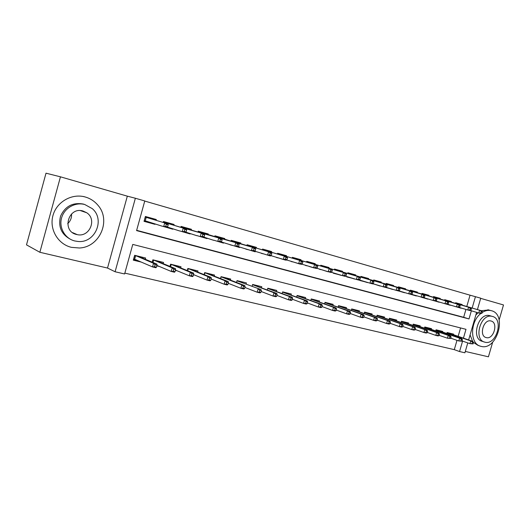 <?xml version="1.0" encoding="UTF-8"?>
<svg xmlns="http://www.w3.org/2000/svg" width="530" height="530" viewBox="0 0 530 530"><rect width="100%" height="100%" fill="white"/><g stroke="black" fill="none" stroke-linecap="round" stroke-linejoin="round"><path stroke-width="0.79" d="M463.412 338.226L465.996 329.322L132.765 244.416L124.603 273.964L115.096 271.757L135.369 198.246L144.769 200.963L136.581 230.603L468.997 318.941L471.356 310.799M107.517 268.048L127.326 196.16L60.453 176.821L46.011 173.184L26.5 244.86L39.863 252.28L107.517 268.048L115.096 271.757M465.3 351.43L488.421 356.816L492.688 342.155M467.771 342.903L464.909 352.788L459.556 351.549L462.577 341.121M124.835 273.122L454.289 349.648L459.556 351.549M60.453 176.821L39.863 252.28M499.134 319.968L503.5 304.955L480.677 298.357M156.085 220.281L156.297 219.513L145.379 216.478L144.041 221.341L154.959 224.336L155.078 223.912M173.886 225.21L174.098 224.462L163.472 221.513L163.214 222.434M191.224 230.013L191.429 229.285L181.088 226.409L180.836 227.304M208.111 234.697L208.31 233.975L198.233 231.173L197.995 232.047M224.561 239.255L224.76 238.546L214.941 235.817L214.703 236.672M240.594 243.701L240.792 243.005L231.219 240.342L230.987 241.177M256.228 248.033L256.421 247.351L247.093 244.754L246.861 245.562M271.473 252.26L271.665 251.584L262.562 249.054L262.343 249.849M286.346 256.381L286.538 255.718L277.654 253.254L277.435 254.029M300.861 260.402L301.047 259.753L292.381 257.341L292.169 258.103M315.032 264.331L315.211 263.688L306.757 261.343L306.545 262.085M328.865 268.167L329.044 267.537L320.789 265.238L320.577 265.967M342.38 271.916L342.559 271.294L334.49 269.048L334.284 269.763M355.584 275.573L355.756 274.964L347.872 272.771L347.673 273.473M368.483 279.151L368.655 278.548L360.95 276.408L360.758 277.097M381.09 282.649L381.262 282.053L373.736 279.959L373.537 280.635M393.426 286.067L393.591 285.478L386.231 283.431L386.039 284.1M405.483 289.413L405.649 288.83L398.447 286.829L398.262 287.485M417.276 292.686L417.441 292.11L410.399 290.148L410.213 290.798M428.823 295.886L428.982 295.316L422.092 293.401L421.906 294.037M440.119 299.019L440.278 298.456L433.533 296.581L433.348 297.204M451.176 302.087L451.335 301.53L444.73 299.695L444.551 300.311M193.51 274.798L194.596 275.063M175.41 270.393L177.292 270.85M156.8 265.868L159.517 266.524M454.289 349.648L456.992 340.326M458.119 336.431L460.577 327.944M453.402 334.834L453.607 334.125L447.095 332.515L446.777 333.608M442.497 332.151L442.702 331.429L436.051 329.786L435.726 330.906M431.354 329.415L431.566 328.68L424.768 326.997L424.437 328.149M419.979 326.613L420.191 325.87L413.248 324.155L412.91 325.334M408.352 323.757L408.57 322.995L401.475 321.24L401.124 322.452M396.466 320.835L396.692 320.06L389.437 318.265L389.08 319.517M384.323 317.854L384.548 317.059L377.135 315.224L376.764 316.509M371.901 314.8L372.133 313.992L364.547 312.117L364.17 313.442M359.201 311.68L359.433 310.852L351.675 308.937L351.291 310.302M346.203 308.493L346.448 307.645L338.511 305.684L338.107 307.089M332.906 305.227L333.158 304.359L325.029 302.352L324.618 303.809M319.298 301.888L319.55 301L311.236 298.94L310.805 300.45M305.366 298.463L305.625 297.555L297.105 295.448L296.661 297.012M291.096 294.965L291.361 294.031L282.636 291.878L282.179 293.494M276.474 291.381L276.746 290.42L267.809 288.214L267.332 289.897M261.495 287.704L261.774 286.717L252.611 284.458L252.121 286.213M246.145 283.941L246.43 282.927L237.036 280.608L236.519 282.437M230.398 280.085L230.696 279.038L221.056 276.66L220.52 278.575M214.252 276.13L214.551 275.05L204.673 272.606L204.11 274.619M197.683 272.075L197.995 270.956L187.852 268.452L187.262 270.565M180.677 267.922L181.002 266.762L170.587 264.185L169.971 266.411M163.22 263.655L163.551 262.449L152.859 259.806L152.209 262.158M145.286 259.276L145.637 258.017L134.647 255.308L133.308 260.151L141.258 262.085M466.784 306.479L470.05 295.183L144.736 201.069M136.654 230.325L463.657 317.291L465.93 309.434M462.001 305.088L462.16 304.538L455.694 302.743L455.515 303.352M461.153 308.016L454.654 306.34M450.315 305.055L444.948 303.723M439.251 302.027L432.467 300.278M427.942 298.94L411.366 294.289M416.388 295.78L409.306 293.945M404.582 292.553L397.348 290.665M392.511 289.254L385.118 287.313M380.169 285.882L372.663 283.696M367.548 282.437L359.791 280.476L359.883 280.145M354.63 278.912L346.7 276.885L346.792 276.561M341.419 275.302L333.304 273.215L333.397 272.89M327.891 271.612L319.683 269.141M314.045 267.829L305.638 265.298M299.867 263.94L291.248 261.363M285.339 259.958L276.508 257.335M271.287 255.341L271.81 253.479L270.214 253.042L269.69 254.903L271.287 255.341L270.426 255.983L261.396 253.201M255.301 251.346L255.168 251.803L245.907 248.974M239.653 247.06L239.527 247.51L230.02 244.635M223.607 242.667L223.481 243.118L213.722 240.183M207.144 238.156L207.018 238.606L196.994 235.618M190.25 233.531L190.124 233.975L179.829 230.941M172.899 228.781L172.78 229.218L162.193 226.138M127.326 196.16L135.369 198.246M470.05 295.183L480.73 298.185L477.424 309.58M476.622 312.356L468.613 339.988M472.157 308.043L475.45 296.661M463.657 317.291L468.997 318.941M456.767 306.963L461.093 308.241M445.955 303.995L450.255 305.273M434.918 300.967L439.191 302.239M423.304 297.774L427.882 299.139M412.108 294.037L412.578 292.394L411.333 292.05L410.856 293.7L412.108 294.037L410.995 294.408L416.335 295.972M399.752 291.315L404.529 292.739M386.238 287.386L392.458 289.433M373.889 284.007L380.123 286.048M362.798 281.178L367.502 282.589M348.336 277.018L354.59 279.052M336.735 274.03L341.38 275.428M321.577 269.71L327.858 271.724M309.44 266.544L314.012 267.928M293.54 262.058L299.834 264.046M280.82 258.7L285.312 260.064M265.981 254.625L270.426 255.983M251.545 250.69L255.168 251.803M235.976 246.423L239.527 247.51M220.01 242.044L223.481 243.118M203.44 237.493L207.018 238.606M185.977 232.683L190.124 233.975M168.706 227.946L172.78 229.218M150.964 223.077L154.959 224.336M456.231 306.81L454.641 306.38M457.138 303.67L457.277 303.18M481.982 313.243L482.426 311.706L481.339 311.408L480.889 312.945L481.982 313.243L480.77 313.541L478.809 313.005L479.604 310.242L481.565 310.785L455.793 303.279L455.939 302.809L455.555 303.213M481.339 311.408L479.604 310.242L455.548 303.233M480.889 312.945L478.809 313.005L470.123 310.434M482.426 311.706L481.565 310.785M473.091 343.897L473.535 342.367L472.435 342.102L471.992 343.632L473.091 343.897L469.925 343.639L470.726 340.889L472.7 341.373L447.333 332.575M472.435 342.102L470.726 340.889L446.995 332.84M471.992 343.632L469.925 343.639L462.074 340.949M472.7 341.373L473.535 342.367M480.809 313.528C469.898 321.677 469.885 343.937 480.617 346.242L481.028 346.355C496.888 351.032 507.554 314.396 491.376 310.693L490.568 310.507C487.805 310.03 485.016 310.699 482.194 312.514M484.075 341.91L482.3 341.32C470.792 338.902 478.1 312.601 489.468 315.582L490.608 315.92M484.91 342.181C496.358 345.633 504.103 319.014 492.39 316.417L491.926 316.311C480.551 313.323 473.217 339.717 484.738 342.135L484.91 342.181M491.058 321.001L490.833 320.948C483.459 318.927 478.683 336.093 486.195 337.59L486.235 337.603C493.622 339.876 498.637 322.631 491.058 321.001M488.713 309.931L481.353 310.719M478.106 312.793L475.867 314.966M470.083 334.914L472.601 341.333M473.502 342.473L477.994 345.348L479.822 345.971M71.444 247.351L79.401 247.994C99.859 247.225 111.439 220.222 97.871 205.17C94.512 201.188 90.299 198.465 85.244 196.994C71.987 193.132 56.597 201.784 52.947 215.577C49.091 229.318 58.015 244.257 71.444 247.351M84.8 196.875L83.621 196.517M70.921 239.52C61.427 234.598 57.969 226.82 60.539 216.187C65.157 206.249 72.742 202.208 83.309 204.057L84.807 204.54C75.214 201.804 64.183 208.091 61.553 218.009C58.777 227.887 65.124 238.679 74.823 240.971L78.109 241.475C95.115 243.277 105.337 219.493 92.273 208.648L84.807 204.54M83.031 211.019C68.191 206.382 61.374 231.319 76.598 234.498L77.327 234.657C89.471 237.5 97.235 219.466 86.774 212.782L83.031 211.019M71.523 213.994C71.788 217.81 70.51 221.03 67.681 223.653M446.32 300.669L446.465 300.179M470.971 310.216L471.422 308.665L470.309 308.361L469.858 309.911L470.971 310.216L469.772 310.527L467.771 309.977L468.58 307.188L470.58 307.738L444.942 300.265L445.094 299.794L444.962 300.272M470.309 308.361L468.58 307.188L444.584 300.192M469.858 309.911L467.771 309.977L458.887 307.347M444.942 300.265L444.591 300.172M471.422 308.665L470.58 307.738M435.276 297.608L435.421 297.105M459.722 307.122L460.173 305.558L459.033 305.24L458.583 306.81L459.722 307.122L458.536 307.446L456.489 306.883L457.304 304.061L459.351 304.631L433.858 297.191L434.024 296.721L433.884 297.197L433.394 297.065M432.46 300.298L433.156 300.483M459.033 305.24L457.304 304.061L433.388 297.085M458.583 306.81L456.489 306.883L447.406 304.194M460.173 305.558L459.351 304.631M424 294.475L424.146 293.971M448.214 303.962L448.671 302.378L447.505 302.054L447.048 303.644L448.214 303.962L447.048 304.293L444.955 303.723L445.776 300.868L447.87 301.444L422.536 294.051L422.715 293.574L422.576 294.064M447.505 302.054L445.776 300.868L421.946 293.905M447.048 303.644L444.955 303.723L435.667 300.967M422.536 294.051L421.953 293.885M448.671 302.378L447.87 301.444M412.473 291.281L412.618 290.765M436.448 300.729L436.912 299.125L435.72 298.794L435.262 300.404L436.448 300.729L435.302 301.073L433.162 300.49L433.99 297.602L436.13 298.191L410.969 290.837L411.154 290.36L411.022 290.857M435.72 298.794L433.99 297.602L410.253 290.659M435.262 300.404L433.162 300.49L423.656 297.661M410.969 290.837L410.26 290.639M436.912 299.125L436.13 298.191M436.422 329.879L435.998 329.971M462.001 341.214L462.445 339.664L461.325 339.392L460.875 340.942L462.001 341.214L458.801 340.956L459.609 338.166L461.63 338.663L436.409 329.872M461.325 339.392L459.609 338.166L435.958 330.11M460.875 340.942L458.801 340.956L450.745 338.173M461.63 338.663L462.445 339.664M450.659 338.465L451.109 336.901L449.963 336.623L449.513 338.186L450.659 338.465L447.439 338.206L448.248 335.391L450.315 335.894L425.212 327.315M425.186 327.301L424.716 327.189M449.963 336.623L448.248 335.391L424.676 327.321M449.513 338.186L447.439 338.206L439.158 335.338M450.315 335.894L451.109 336.901M439.065 335.656L439.522 334.072L438.35 333.787L437.893 335.371L439.065 335.656L437.926 335.907L435.819 335.397L436.641 332.548L438.747 333.065L413.824 324.499M413.784 324.486L413.195 324.34M438.35 333.787L436.641 332.548L413.155 324.473M437.893 335.371L435.819 335.397L427.312 332.436M438.747 333.065L439.522 334.072M427.213 332.787L427.677 331.184L426.478 330.892L426.014 332.495L427.213 332.787L426.093 333.045L423.934 332.522L424.762 329.647L426.922 330.17L401.415 321.432M426.478 330.892L424.762 329.647L401.382 321.558M426.014 332.495L423.934 332.522L415.202 329.461M426.922 330.17L427.677 331.184M399.507 290.579L399.984 288.916L398.706 288.565L398.229 290.228L399.507 290.579L398.421 290.963L399.805 291.129M400.693 288.015L400.846 287.492M424.417 297.423L424.881 295.8L423.669 295.462L423.198 297.091L424.417 297.423L423.291 297.781L421.098 297.178L421.933 294.263L424.126 294.865L399.15 287.558L399.348 287.081L399.209 287.578M423.669 295.462L421.933 294.263L398.302 287.346M399.15 287.558L398.302 287.326M421.098 297.178L423.198 297.091M424.881 295.8L424.126 294.865M391.849 318.861L391.756 319.199M415.089 329.852L415.553 328.229L414.327 327.931L413.864 329.554L415.089 329.852L413.99 330.117L411.777 329.587L412.618 326.672L414.824 327.215L389.384 318.464M414.327 327.931L412.618 326.672L389.345 318.583M413.864 329.554L411.777 329.587L402.807 326.42M414.824 327.215L415.553 328.229M388.656 284.676L388.808 284.146M387.284 283.722L387.139 284.226M386.608 287.035L387.092 285.352L385.78 284.988L385.303 286.677L386.608 287.035L385.542 287.432L386.211 287.373M410.995 294.408L408.756 293.799L409.604 290.844L386.078 283.954L387.066 284.206L387.278 283.722M410.856 293.7L408.756 293.799L398.798 290.831M411.333 292.05L409.604 290.844L411.843 291.46L387.066 284.206M412.578 292.394L411.843 291.46M379.732 315.867L379.632 316.218M402.687 326.844L403.158 325.208L401.899 324.897L401.429 326.54L402.687 326.844L401.601 327.123L399.342 326.579L400.19 323.631L402.449 324.188L377.075 315.423M401.899 324.897L400.19 323.631L377.042 315.535M401.429 326.54L399.342 326.579L390.126 323.307M402.449 324.188L403.158 325.208M376.353 281.258L376.505 280.728M398.421 290.963L396.122 290.334L396.983 287.346L399.275 287.982L374.717 280.781L374.935 280.29L374.803 280.807M372.61 283.888L373.855 283.994M398.706 288.565L396.983 287.346L374.717 280.781M398.229 290.228L396.122 290.334L385.926 287.286M399.984 288.916L399.275 287.982M367.336 312.806L367.237 313.164M389.994 323.77L390.464 322.114L389.179 321.796L388.709 323.459L389.994 323.77L388.934 324.062L386.622 323.505L387.476 320.524L389.782 321.087L364.494 312.316M389.179 321.796L387.476 320.524L364.461 312.422M388.709 323.459L386.622 323.505L377.141 320.12M389.782 321.087L390.464 322.114M361.255 280.555L362.838 281.026M363.766 277.766L363.918 277.23M385.542 287.432L383.197 286.79L384.058 283.762L386.41 284.411L362.083 277.276L362.321 276.786L362.182 277.303M359.817 280.377L361.215 280.542M385.78 284.988L384.058 283.762L362.083 277.276M385.303 286.677L383.197 286.79L372.749 283.663M387.092 285.352L386.41 284.411M354.669 309.672L354.563 310.043M376.996 320.623L377.479 318.941L376.161 318.623L375.684 320.305L376.996 320.623L375.962 320.928L373.597 320.352L374.458 317.337L376.823 317.914L351.622 309.136M376.161 318.623L374.458 317.337L351.589 309.242M375.684 320.305L373.597 320.352L363.852 316.847M376.823 317.914L377.479 318.941M350.893 274.195L351.052 273.652M349.422 273.202L349.27 273.719M346.733 276.793L348.296 277.011M373.405 283.404L373.889 281.702L372.55 281.331L372.067 283.033L373.405 283.404L372.365 283.815L369.953 283.159L370.828 280.098L347.72 273.301M372.067 283.033L369.953 283.159L359.247 279.953M372.55 281.331L370.828 280.098L373.233 280.761L347.726 273.288M373.889 281.702L373.233 280.761M349.157 273.685L349.409 273.195M341.704 306.473L341.598 306.85M363.693 317.397L364.176 315.701L362.831 315.37L362.348 317.072L363.693 317.397L362.679 317.715L360.254 317.132L361.129 314.078L363.553 314.668L338.451 305.883M362.831 315.37L361.129 314.078L338.425 305.976M362.348 317.072L360.254 317.132L350.237 313.502M363.553 314.668L364.176 315.701M335.112 273.407L336.769 273.904M337.723 270.545L337.882 269.995M336.212 269.531L336.066 270.055M333.33 273.116L335.073 273.394M359.877 279.688L360.367 277.965L358.995 277.587L358.505 279.31L359.877 279.688L358.863 280.118L356.399 279.442L357.28 276.342L334.337 269.591M358.505 279.31L356.399 279.442L345.421 276.15M358.995 277.587L357.28 276.342L359.744 277.024L334.337 269.578M360.367 277.965L359.744 277.024M335.934 270.022L336.199 269.525M328.448 303.193L328.335 303.584M350.065 314.098L350.555 312.382L349.177 312.044L348.687 313.76L350.065 314.098L349.078 314.429L346.6 313.826L347.481 310.739L349.959 311.342L324.969 302.557M349.177 312.044L347.481 310.739L324.95 302.643M348.687 313.76L346.6 313.826L336.292 310.063M349.959 311.342L350.555 312.382M324.247 266.809L324.406 266.245M322.697 265.769L322.545 266.305M319.616 269.359L321.538 269.697M346.017 275.878L346.514 274.136L345.109 273.745L344.613 275.494L346.017 275.878L345.03 276.322L342.506 275.633L343.394 272.493L320.63 265.782M344.613 275.494L342.506 275.633L331.25 272.248M345.109 273.745L343.394 272.493L345.918 273.195L320.637 265.775M346.514 274.136L345.918 273.195M322.406 266.265L322.684 265.769M314.88 299.841L314.76 300.245M336.106 310.712L336.603 308.977L335.185 308.632L334.688 310.375L336.106 310.712L335.145 311.064L332.601 310.447L333.496 307.314L336.033 307.937L311.176 299.152M335.185 308.632L333.496 307.314L311.156 299.225M334.688 310.375L332.601 310.447L322.002 306.539M336.033 307.937L336.603 308.977M307.725 265.927L309.467 266.457M310.447 262.979L310.606 262.41M331.813 271.976L332.317 270.207L330.872 269.81L330.375 271.579L331.813 271.976L330.852 272.44L328.269 271.731L329.17 268.551L331.753 269.267L308.546 262.416L308.844 261.919L308.705 262.469M305.578 265.503L307.685 265.914M330.872 269.81L329.17 268.551L308.546 262.416M330.375 271.579L328.269 271.731L316.721 268.246M332.317 270.207L331.753 269.267M300.987 296.409L300.868 296.827M321.796 307.248L322.3 305.485L320.849 305.134L320.345 306.897L321.796 307.248L320.869 307.612L318.265 306.976L319.159 303.809L321.77 304.445L297.045 295.66M320.849 305.134L319.159 303.809L297.025 295.727M320.345 306.897L318.265 306.976L307.347 302.921M321.77 304.445L322.3 305.485M296.316 259.064L296.482 258.481M317.251 267.975L317.761 266.186L316.284 265.775L315.774 267.57L317.251 267.975L316.324 268.452L313.674 267.723L314.581 264.51L317.238 265.245L294.362 258.481L294.673 257.984L294.534 258.534M291.195 261.562L293.501 262.045M316.284 265.775L314.581 264.51L292.229 257.898M315.774 267.57L313.674 267.723L301.828 264.145M294.362 258.481L292.229 257.891M317.761 266.186L317.238 265.245M286.763 292.898L286.637 293.322M307.128 303.697L307.639 301.915L306.148 301.55L305.644 303.339L307.128 303.697L306.234 304.074L303.564 303.425L304.472 300.219L307.142 300.868L282.576 292.09M306.148 301.55L304.472 300.219L282.563 292.136M305.644 303.339L303.564 303.425L292.328 299.212M307.142 300.868L307.639 301.915M279.012 258.097L280.834 258.647M281.847 255.049L282.013 254.46M302.319 263.867L302.835 262.058L301.318 261.641L300.808 263.456L302.319 263.867L301.424 264.371L298.708 263.622L299.629 260.363L302.345 261.118L279.827 254.453L280.158 253.95L280.026 254.506M276.455 257.52L278.972 258.084M301.318 261.641L299.629 260.363L279.827 254.453M300.808 263.456L298.708 263.622L286.544 259.938M302.835 262.058L302.345 261.118M272.195 289.294L272.069 289.738M292.09 300.053L292.6 298.244L291.076 297.873L290.566 299.682L292.09 300.053L291.228 300.444L288.486 299.781L289.406 296.528L292.143 297.204L267.749 288.426M291.076 297.873L289.406 296.528L267.736 288.466M290.566 299.682L288.486 299.781L276.925 295.395M292.143 297.204L292.6 298.244M264.125 254.036L265.987 254.605M267.021 250.935L267.186 250.339M287.002 259.66L287.525 257.825L285.968 257.394L285.451 259.236L287.002 259.66L286.147 260.177L283.351 259.415L284.285 256.109L287.075 256.884L264.94 250.319L265.291 249.815L265.152 250.379M261.35 253.38L264.086 254.022M285.968 257.394L284.285 256.109L264.94 250.319M285.451 259.236L283.351 259.415L270.863 255.619M287.525 257.825L287.075 256.884M257.269 285.604L257.136 286.067M276.66 296.316L277.177 294.488L275.613 294.104L275.096 295.939L276.66 296.316L275.839 296.721L273.023 296.045L273.95 292.752L276.766 293.441L252.552 284.676M275.613 294.104L273.95 292.752L252.545 284.696M275.096 295.939L273.023 296.045L261.118 291.474M276.766 293.441L277.177 294.488M248.861 249.875L250.776 250.458M251.823 246.722L251.995 246.119M270.466 255.877L267.597 255.096L268.538 251.75L271.406 252.545L249.676 246.086L250.047 245.576L249.908 246.152M245.86 249.133L248.835 249.869M270.214 253.042L268.538 251.75L249.676 246.086M269.69 254.903L267.597 255.096L254.764 251.18M271.81 253.479L271.406 252.545M241.971 281.827L241.839 282.305M260.979 289.579L236.97 280.827L260.979 289.579L261.356 290.625L259.746 290.235L259.23 292.09L260.833 292.481L261.356 290.625M260.833 292.481L260.044 292.904L257.156 292.209L244.893 287.445M259.23 292.09L257.156 292.209L258.097 288.87L259.746 290.235M236.248 242.402L236.42 241.786M234.445 241.236L234.28 241.819M233.22 245.615L221.262 241.945M229.98 244.781L233.2 245.609M255.155 250.909L255.685 249.02L254.049 248.57L253.519 250.458L255.155 250.909L254.373 251.465L251.425 250.657L252.379 247.272L231.1 241.21M253.519 250.458L251.425 250.657L238.242 246.629M254.049 248.57L252.379 247.272L255.321 248.086L231.087 240.832M255.685 249.02L255.321 248.086M234.035 241.74L234.419 241.23M226.29 277.952L226.151 278.455M244.582 288.545L245.112 286.664L243.462 286.266L242.932 288.148L244.582 288.545L243.833 288.989L240.872 288.274L241.819 284.888L244.781 285.617L223.985 277.621L221.109 276.912L220.632 278.614M243.462 286.266L241.819 284.888L221.023 276.793M242.932 288.148L240.872 288.274L228.238 283.298M244.781 285.617L245.112 286.664M220.268 237.97L220.447 237.347M218.42 236.784L218.254 237.367M213.689 240.315L203.818 237.129M238.586 246.357L239.123 244.443L237.44 243.979L236.903 245.894L238.586 246.357L237.844 246.934L234.823 246.106L235.784 242.674L214.975 236.751M237.44 243.979L235.784 242.674L238.805 243.508L214.835 236.194M234.823 246.106L236.903 245.894M239.123 244.443L238.805 243.508M217.982 237.288L218.393 236.777M210.211 273.977L210.065 274.5M227.9 284.504L228.43 282.596L226.741 282.185L226.204 284.093L227.9 284.504L227.191 284.961L224.15 284.226L225.111 280.801L228.152 281.543L207.833 273.632L204.885 272.904L204.375 274.726M226.741 282.185L225.111 280.801L204.666 272.625M226.204 284.093L224.15 284.226L211.132 279.032M228.152 281.543L228.43 282.596M203.884 233.425L204.057 232.796M201.983 232.213L201.817 232.809M196.968 235.731L185.878 232.18M221.566 241.68L222.11 239.745L220.387 239.262L219.844 241.203L221.566 241.68L220.871 242.283L217.77 241.428L218.744 237.95L198.432 232.18M220.387 239.262L218.744 237.95L221.845 238.805L198.16 231.431M217.77 241.428L219.844 241.203M222.11 239.745L221.845 238.805M201.526 232.723L201.956 232.206M193.715 269.902L193.563 270.452M210.761 280.35L211.298 278.422L209.562 277.998L209.019 279.933L210.761 280.35L210.099 280.834L206.972 280.078L207.945 276.6L211.066 277.369L191.264 269.538L188.236 268.796L187.693 270.737M209.562 277.998L207.945 276.6L188.004 268.491M209.019 279.933L206.972 280.078L193.556 274.639M211.066 277.369L211.298 278.422M186.109 231.935L186.659 229.94L184.838 229.437L184.281 231.431L186.109 231.935L185.507 232.584L185.97 232.71L186.096 232.246M187.064 228.768L187.249 228.119M185.116 227.529L184.944 228.125M179.802 231.02L167.434 227.085M204.083 236.87L204.633 234.909L202.857 234.419L202.308 236.387L204.083 236.87L203.434 237.5L200.241 236.625L201.228 233.094L181.452 227.489M202.857 234.419L201.228 233.094L204.414 233.975L181.545 227.178L181.048 226.535M200.241 236.625L202.308 236.387M204.633 234.909L204.414 233.975M184.632 228.032L185.083 227.516M176.788 265.715L176.629 266.292M193.152 276.084L193.695 274.129L191.906 273.692L191.363 275.653L193.152 276.084L192.536 276.587L189.323 275.812L190.303 272.287L193.516 273.076L174.257 265.344L171.15 264.576L170.574 266.656M191.906 273.692L190.303 272.287L170.918 264.265M191.363 275.653L189.323 275.812L175.49 270.108M193.516 273.076L193.695 274.129M167.619 226.853L168.182 224.833L166.307 224.316L165.744 226.336L167.619 226.853L167.076 227.529L168.692 227.973L168.825 227.516M169.805 223.978L169.984 223.322M167.798 222.713L167.626 223.322M162.18 226.191L145.26 220.838L146.22 217.373L168.076 223.905L146.22 217.373L145.578 216.538M185.507 232.584L182.227 231.683L183.221 228.105L164.114 222.342L164.022 222.679M184.838 229.437L183.221 228.105L186.5 229.013L164.114 222.342L163.478 221.513M182.227 231.683L184.281 231.431M186.659 229.94L186.5 229.013M167.288 223.223L167.765 222.706M159.417 261.423L159.245 262.032M175.046 271.704L175.602 269.717L173.76 269.267L173.211 271.254L175.046 271.704L174.483 272.221L171.183 271.426L172.177 267.855L175.476 268.657L156.8 261.032L153.614 260.243L152.991 262.482M173.76 269.267L172.177 267.855L153.375 259.932M173.211 271.254L171.183 271.426L156.92 265.437M175.476 268.657L175.602 269.717M148.851 221.964L148.705 222.494L150.957 223.11L151.083 222.66M152.077 219.062L152.262 218.393M144.067 221.222L145.492 216.512M150.01 217.77L149.844 218.386M145.26 220.838L144.18 221.255L148.705 222.494L148.552 221.865M167.076 227.529L163.697 226.608L164.704 222.971L166.307 224.316M163.697 226.608L165.744 226.336M168.182 224.833L168.076 223.905M149.473 218.281L149.977 217.757M141.576 257.017L141.397 257.653M138.264 260.8L133.454 259.627M156.436 267.193L156.993 265.179L155.105 264.715L154.541 266.736L156.436 267.193L155.926 267.736L152.527 266.915L153.528 263.291L156.926 264.119L138.88 256.606L135.601 255.798L134.647 259.25L133.567 259.654L134.759 255.334M155.105 264.715L153.528 263.291L135.362 255.48M154.541 266.736L152.527 266.915L134.647 259.25M156.926 264.119L156.993 265.179M485.718 337.438L486.195 337.59M489.468 315.582L491.926 316.311M490.568 310.507L487.905 309.739M80.54 210.629L86.774 212.782M72.557 232.617L77.327 234.657"/></g></svg>
